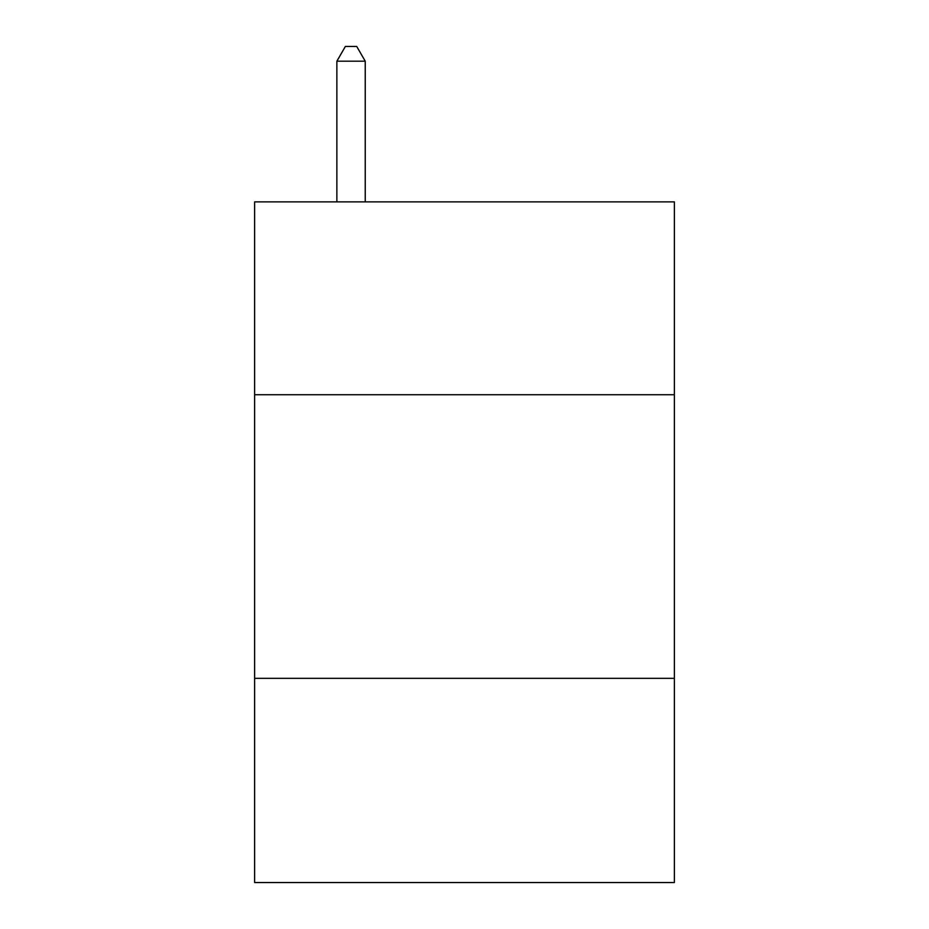 <?xml version="1.0" encoding="UTF-8"?>
<svg xmlns="http://www.w3.org/2000/svg" width="929" height="929" viewBox="0 0 929 929"><rect width="100%" height="100%" fill="white"/><g stroke="black" fill="none" stroke-linecap="round" stroke-linejoin="round"><path stroke-width="1.39" d="M674.373 394.732L674.373 201.872L254.627 201.872L254.627 394.732L674.373 394.732L674.373 882.55L254.627 882.55L254.627 394.732M674.373 678.344L254.627 678.344M365.236 201.872L365.236 61.198L336.867 61.198L336.867 201.872M336.867 61.198L345.379 46.45L356.724 46.45L365.236 61.198"/></g></svg>
